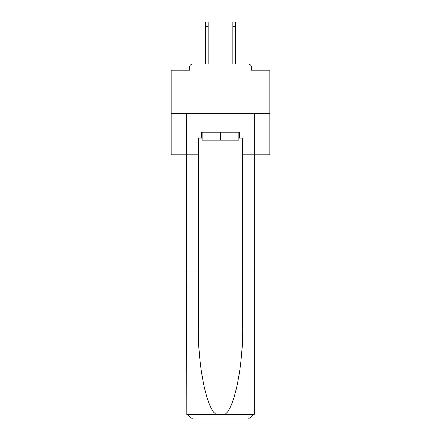<?xml version="1.0" encoding="UTF-8"?>
<svg xmlns="http://www.w3.org/2000/svg" width="441" height="441" viewBox="0 0 441 441"><rect width="100%" height="100%" fill="white"/><g stroke="black" fill="none" stroke-linecap="round" stroke-linejoin="round"><path stroke-width="0.66" d="M251.359 70.158L251.359 67.004L251.359 70.158L269.793 70.158L269.793 154.747L242.682 154.747L242.682 138.182L239.529 138.182L239.529 132.267L201.471 132.267L201.471 138.182L202.066 138.182M269.793 113.337L171.207 113.337L171.207 154.747L186.686 154.747L186.686 113.337L254.314 113.337L254.314 413.035L254.314 271.072L242.682 271.072L242.682 154.747M171.207 113.337L171.207 70.158L189.641 70.158L189.641 67.004L189.641 70.158M251.359 67.004A2.96 2.96 0 0 0 248.399 64.044L192.601 64.044A2.96 2.96 0 0 0 189.641 67.004M248.399 64.044L235.88 64.044M205.12 64.044L192.601 64.044M238.934 132.267L238.934 140.155L202.066 140.155L202.066 132.267M220.5 132.267L220.5 140.155M201.471 138.182L198.318 138.182L198.318 271.072L186.686 271.072L186.857 414.452L192.601 418.95L248.399 418.95L207.584 418.95M233.416 418.95L248.399 418.95L254.143 414.452L254.314 413.035M198.318 271.072L198.318 326.23C197.706 365.407 206.609 409.303 216.206 414.452L224.794 414.452C234.392 409.303 243.294 365.407 242.682 326.23L242.682 271.072M198.318 154.747L186.686 154.747L186.686 271.072M238.934 138.182L239.529 138.182M208.08 26.488L205.517 26.488L205.517 22.05L208.08 22.05L208.08 64.044M205.517 26.488L205.517 64.044M235.483 22.05L235.483 26.488L232.92 26.488L232.92 22.05L235.483 22.05M232.92 64.044L232.92 26.488M235.483 64.044L235.483 26.488M186.857 414.452L216.206 414.452M224.794 414.452L254.143 414.452"/></g></svg>
